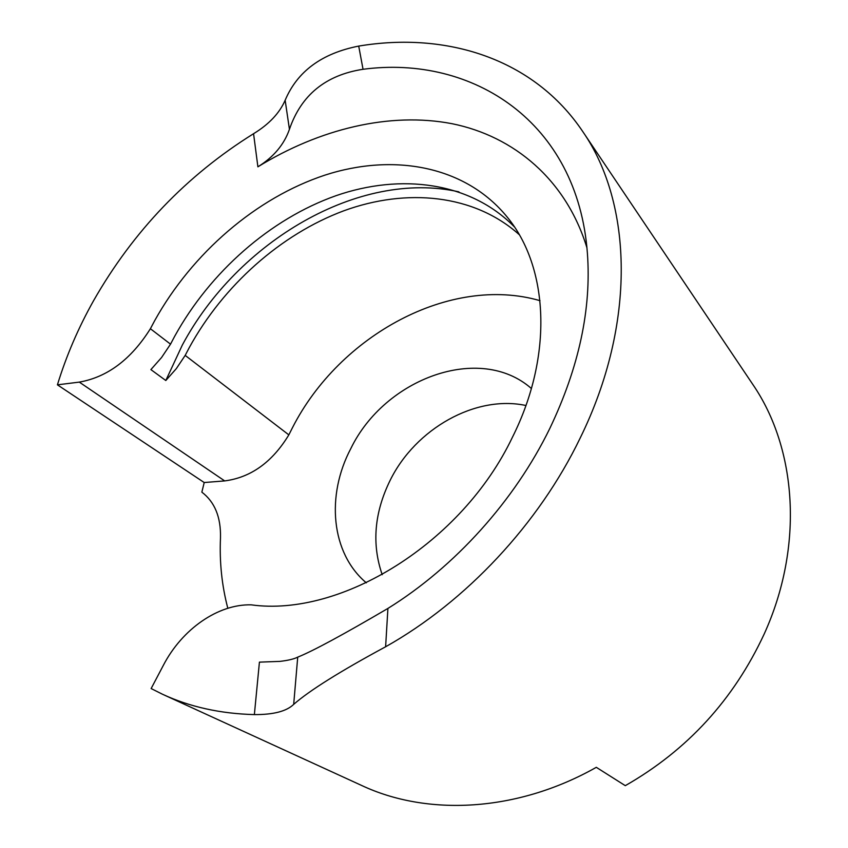 <?xml version="1.0" encoding="UTF-8"?>
<svg xmlns="http://www.w3.org/2000/svg" width="848" height="848" viewBox="0 0 848 848"><rect width="100%" height="100%" fill="white"/><g stroke="black" fill="none" stroke-linecap="round" stroke-linejoin="round"><path stroke-width="1.27" d="M514.344 226.829C470.481 182.108 401.168 173.003 335.776 195.771C270.247 219.017 210.24 271.911 174.762 336.147L170.522 344.161L150.393 328.727C131.111 359.372 107.42 377.169 79.299 382.109L57.42 384.833C66.292 355.874 78.355 327.805 93.598 300.648C133.295 231.112 186.613 175.462 253.563 133.708C268.986 124.306 279.511 113.155 285.151 100.255C297.33 71.391 321.848 53.329 358.715 46.089L363.039 69.282C325.696 75.048 301.157 95.05 289.433 129.309C284.122 144.563 273.607 157.071 257.898 166.823L253.563 133.708M254.368 714.599L259.424 662.14L280.01 661.376C288.182 660.412 294.086 659.002 297.722 657.136C312.647 651.179 342.719 634.94 387.918 608.429L385.617 646.77C340.08 671.362 309.446 690.558 293.694 704.359C286.571 711.292 273.459 714.705 254.368 714.599C220.406 713.709 189.761 706.914 162.456 694.226L151.135 688.555L163.357 665.32C182.119 629.068 218.127 603.956 251.241 604.847C341.076 617.386 462.065 543.133 512.425 437.25C553.649 355.068 548.402 266.887 507.231 217.099C465.531 165.837 393.748 152.841 325.049 175.091C256.149 197.817 192.242 253.117 154.728 320.586L150.393 328.727M458.916 191.86C359.011 169.409 237.482 241.627 182.299 345.115L165.805 380.519L150.891 369.601L161.555 357.527L170.522 344.161M540.006 300.669C450.076 274.614 339.56 335.331 292.518 427.593L288.839 434.876L185.182 355.397L176.342 368.604L165.805 380.519M519.167 234.589C474.17 194.33 406.764 187.779 343.769 210.813C280.656 234.334 223.384 285.532 189.348 347.468L185.182 355.397M531.399 388.511C480.042 343.292 384.886 378.197 350.828 448.55C325.939 495.592 330.964 553.14 366.315 582.83M525.93 405.503C475.569 394.691 415.594 428.77 390.239 480.148C374.286 512.563 371.615 544.077 382.204 574.679M162.456 694.226L361.312 785.312C426.947 816.317 516.814 812.278 596.303 767.323L625.294 785.661C687.378 750.194 733.658 699.664 764.154 634.092C804.275 545.889 796.643 448.444 752.897 384.568L582.936 131.822C533.805 58.342 446.186 31.461 358.715 46.089M385.617 646.77C466.103 601.592 538.946 523.693 580.191 438.024C636.572 323.194 632.343 203.414 582.936 131.822M387.918 608.429C455.026 566.782 514.641 500.617 549.822 428.42C578.993 367.279 591.522 308.852 587.388 253.139C577.679 121.953 472.813 54.685 363.039 69.282M586.922 247.754C566.114 179.734 514.068 136.242 452.09 123.713C389.698 111.682 319.41 128.949 257.898 166.823M227.815 608.27C221.837 585.512 219.399 561.98 220.491 537.664C220.957 517.142 214.745 501.974 201.856 492.147L204.209 482.533L57.42 384.833M204.209 482.533L224.688 480.911C250.87 477.509 272.25 462.16 288.839 434.876M224.688 480.911L79.299 382.109M297.722 657.136L293.694 704.359M285.151 100.255L289.433 129.309"/></g></svg>
